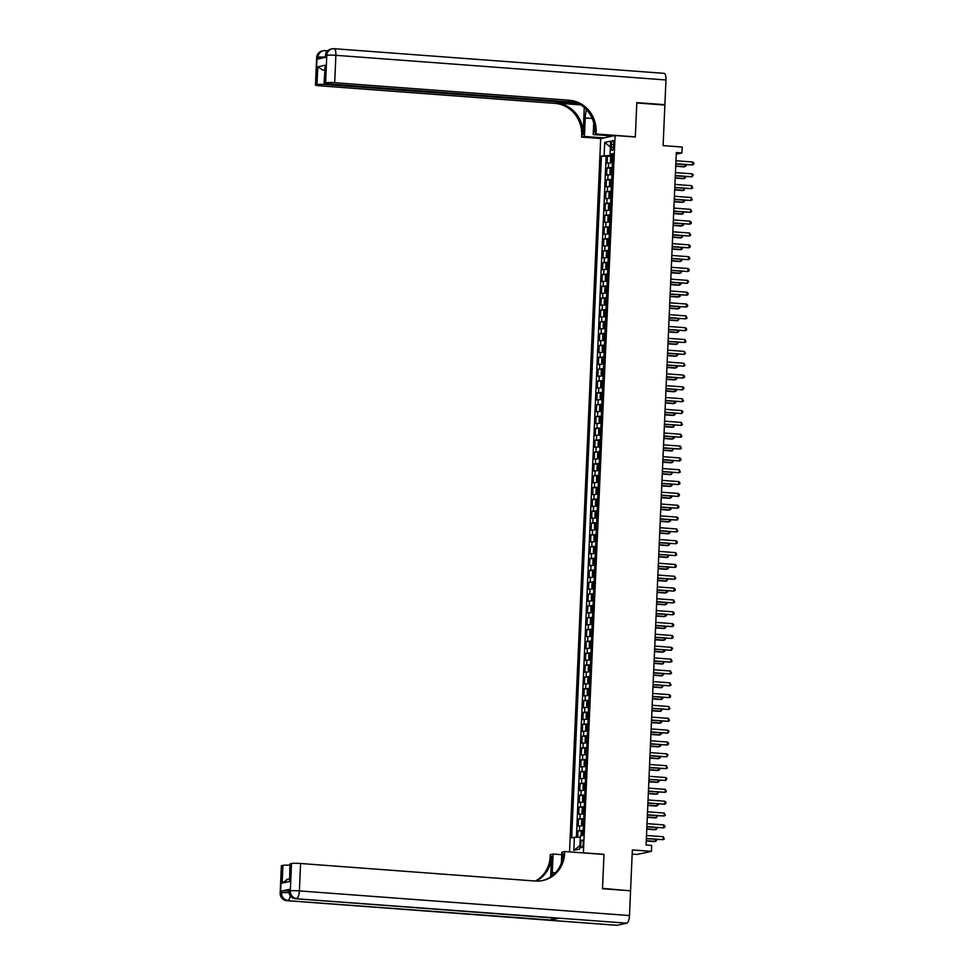 <?xml version="1.0" encoding="UTF-8"?>
<svg xmlns="http://www.w3.org/2000/svg" width="974" height="974" viewBox="0 0 974 974"><rect width="100%" height="100%" fill="white"/><g stroke="black" fill="none" stroke-linecap="round" stroke-linejoin="round"><path stroke-width="1.46" d="M583.231 843.569A3.811 1.23 -85.7 0 0 582.257 840.038A3.811 1.23 -85.7 0 0 580.735 844.105A3.811 1.23 -85.7 0 0 581.697 847.636A3.811 1.23 -85.7 0 0 583.231 843.569M632.163 854.113L637.008 854.478L651.436 851.349L651.691 845.432L646.079 845.006L676.321 152.528L681.934 152.955L682.19 147.037L663.099 145.601L664.877 105.058L636.801 102.964L635.316 137.005L615.105 135.496L583.377 852.92M615.105 135.496L600.678 138.625L569.534 851.885M583.791 852.822L604.002 854.332L602.516 888.373L629.362 890.735M612.403 162.792L607.131 163.218L607.447 156.12L611.818 156.437M612.208 167.528L606.924 167.954L611.295 168.283M606.924 167.954L606.619 175.052L611.891 174.626M611.38 186.46L606.096 186.886L606.412 179.788L610.783 180.117M610.856 198.306L605.584 198.733L605.889 191.622L610.26 191.951M610.345 210.141L605.061 210.567L605.378 203.469L609.748 203.785M609.821 221.975L604.55 222.401L604.866 215.303L609.225 215.631M609.31 233.809L604.038 234.235L604.343 227.137L608.713 227.466M608.787 245.655L603.515 246.081L603.831 238.971L608.19 239.3M608.275 257.489L603.003 257.915L603.308 250.817L607.679 251.134M607.752 269.323L602.48 269.749L602.796 262.651L607.167 262.98M607.24 281.157L601.969 281.583L602.273 274.485L606.644 274.814M606.729 293.004L601.445 293.43L601.762 286.319L606.132 286.648M606.205 304.838L600.934 305.264L601.238 298.166L605.609 298.482M605.694 316.672L600.41 317.098L600.727 310L605.097 310.329M605.171 328.506L599.899 328.932L600.203 321.834L604.574 322.163M604.659 340.352L599.387 340.778L599.692 333.668L604.063 333.997M604.136 352.186L598.864 352.612L599.18 345.514L603.539 345.831M603.624 364.02L598.353 364.446L598.657 357.348L603.028 357.677M603.101 375.854L597.829 376.293L598.146 369.183L602.504 369.511M602.589 387.701L597.318 388.127L597.622 381.017L601.993 381.345M602.066 399.535L596.794 399.961L597.111 392.863L601.482 393.179M601.555 411.369L596.283 411.795L596.587 404.697L600.958 405.026M601.043 423.203L595.759 423.641L596.076 416.531L600.447 416.86M600.52 435.049L595.248 435.475L595.552 428.365L599.923 428.694M600.008 446.883L594.724 447.309L595.041 440.211L599.412 440.528M599.485 458.717L594.213 459.144L594.53 452.046L598.888 452.374M598.973 470.564L593.702 470.99L594.006 463.88L598.377 464.208M598.45 482.398L593.178 482.824L593.495 475.714L597.853 476.043M597.939 494.232L592.667 494.658L592.971 487.56L597.342 487.889M597.415 506.066L592.143 506.492L592.46 499.394L596.831 499.723M596.904 517.912L591.632 518.338L591.936 511.228L596.307 511.557M596.392 529.746L591.108 530.173L591.425 523.062L595.796 523.391M595.869 541.581L590.597 542.007L590.901 534.909L595.272 535.237M595.357 553.415L590.074 553.841L590.39 546.743L594.761 547.071M594.834 565.261L589.562 565.687L589.867 558.577L594.237 558.906M594.323 577.095L589.051 577.521L589.355 570.423L593.726 570.74M593.799 588.929L588.527 589.355L588.844 582.257L593.203 582.586M593.288 600.763L588.016 601.189L588.32 594.091L592.691 594.42M592.764 612.609L587.492 613.036L587.809 605.925L592.168 606.254M592.253 624.444L586.981 624.87L587.285 617.772L591.656 618.088M591.742 636.278L586.458 636.704L586.774 629.606L591.145 629.934M591.218 648.112L585.946 648.538L586.251 641.44L590.621 641.769M590.707 659.958L585.423 660.384L585.739 653.274L590.11 653.603M590.183 671.792L584.911 672.218L585.216 665.12L589.587 665.437M589.672 683.626L584.4 684.052L584.704 676.954L589.075 677.283M589.148 695.46L583.876 695.886L584.193 688.788L588.552 689.117M588.637 707.307L583.365 707.733L583.669 700.623L588.04 700.951M588.113 719.141L582.842 719.567L583.158 712.469L587.517 712.785M587.602 730.975L582.33 731.401L582.635 724.303L587.005 724.632M587.078 742.809L581.807 743.235L582.123 736.137L586.494 736.466M586.567 754.655L581.295 755.081L581.6 747.971L585.971 748.3M586.056 766.489L580.772 766.915L581.088 759.817L585.459 760.134M585.532 778.323L580.261 778.75L580.565 771.651L584.936 771.98M585.021 790.158L579.737 790.596L580.054 783.486L584.424 783.814M584.497 802.004L579.226 802.43L579.53 795.32L583.901 795.648M583.986 813.838L578.714 814.264L579.019 807.166L583.389 807.483M583.463 825.672L578.191 826.098L578.507 819L582.866 819.329M611.319 144.408L611.209 147.001A3.689 1.193 -85.7 0 0 612.135 150.422A3.689 1.193 -85.7 0 0 613.62 146.477L613.742 143.872A3.689 1.193 -85.7 0 0 612.804 140.463A3.689 1.193 -85.7 0 0 611.319 144.408L613.705 144.578M610.26 154.209L610.199 155.45L601.421 156.047L571.653 837.871L574.38 837.275L573.82 850.302L579.737 849.011L580.309 835.996L583.036 835.4L612.816 153.575L610.077 154.172L612.756 154.781M604.148 155.45L604.72 142.435L610.649 141.145L610.077 154.172M607.447 156.12L606.132 156.4L576.413 837.275M583.256 830.408L577.984 830.834L577.704 837.275M578.507 819L583.779 818.574M579.019 807.166L584.29 806.74M579.53 795.32L584.814 794.894M580.054 783.486L585.325 783.059M580.565 771.651L585.849 771.225M581.088 759.817L586.36 759.391M581.6 747.971L586.872 747.545M582.123 736.137L587.395 735.711M582.635 724.303L587.906 723.877M583.158 712.469L588.43 712.043M583.669 700.623L588.941 700.196M584.193 688.788L589.465 688.362M584.704 676.954L589.976 676.528M585.216 665.12L590.5 664.694M585.739 653.274L591.011 652.848M586.251 641.44L591.535 641.014M586.774 629.606L592.046 629.18M587.285 617.772L592.557 617.346M587.809 605.925L593.081 605.499M588.32 594.091L593.592 593.665M588.844 582.257L594.116 581.831M589.355 570.423L594.627 569.985M589.867 558.577L595.151 558.151M590.39 546.743L595.662 546.317M590.901 534.909L596.185 534.482M591.425 523.062L596.697 522.636M591.936 511.228L597.208 510.802M592.46 499.394L597.732 498.968M592.971 487.56L598.243 487.134M593.495 475.714L598.767 475.288M594.006 463.88L599.278 463.454M594.53 452.046L599.801 451.619M595.041 440.211L600.313 439.785M595.552 428.365L600.836 427.939M596.076 416.531L601.348 416.105M596.587 404.697L601.871 404.271M597.111 392.863L602.382 392.437M597.622 381.017L602.894 380.591M598.146 369.183L603.417 368.756M598.657 357.348L603.929 356.922M599.18 345.514L604.452 345.088M599.692 333.668L604.964 333.242M600.203 321.834L605.487 321.408M600.727 310L605.998 309.574M601.238 298.166L606.522 297.74M601.762 286.319L607.033 285.893M602.273 274.485L607.545 274.059M602.796 262.651L608.068 262.225M603.308 250.817L608.58 250.391M603.831 238.971L609.103 238.545M604.343 227.137L609.614 226.711M604.866 215.303L610.138 214.877M605.378 203.469L610.649 203.03M605.889 191.622L611.173 191.196M606.412 179.788L611.684 179.362M612.719 155.633L610.199 155.45M651.436 851.349L632.345 849.925L630.58 890.467M676.248 154.184L681.934 152.955M606.132 156.4L601.421 156.047M577.984 830.834L582.355 831.163M574.38 837.275L580.261 837.275M610.394 147.025L604.72 142.435M573.82 850.302L579.883 845.7M675.822 163.997L692.575 164.959L675.834 163.705M692.697 162.001L693.829 163.06L693.78 164.241L692.575 164.959L692.697 162.001L675.956 160.747M612.683 156.4L611.441 156.485L610.613 157.837L610.454 161.392L612.427 162.317M611.185 162.402L612.427 162.5M675.712 166.262L683.797 166.871L684.771 166.651L684.856 164.667M612.585 158.652L611.769 158.689L611.709 160.101L612.524 160.077M675.725 165.982L684.771 166.651L685.976 165.933L686.025 164.752M316.647 57.624A7.135 7.135 0 0 1 322.272 50.952A7.135 6.721 77.8 0 0 317.049 57.429L315.856 84.835A7.135 0.645 -177.5 0 0 315.454 85.03L316.647 57.624A7.135 0.645 2.5 0 1 317.049 57.429L318.023 57.223L317.95 58.988L325.742 57.308L325.827 55.53L326.801 55.311A7.135 0.645 2.5 0 1 335.872 55.311L334.679 82.717A7.135 0.645 -177.5 0 0 325.596 82.717L326.801 55.311A7.135 6.721 -102.2 0 1 333.839 48.712A7.135 2.301 -85.7 0 1 334.07 48.7A7.135 7.135 0 0 0 332.024 48.846L331.05 49.053A7.135 6.721 77.8 0 0 325.827 55.53A7.135 0.645 2.5 0 0 325.426 55.713L325.353 57.381M663.939 73.379A7.135 2.301 94.3 0 1 664.158 73.354A7.135 2.301 94.3 0 1 665.972 79.965L664.889 104.705L636.813 102.611L635.328 136.884L596.027 133.949L596.112 131.928A29.744 28.015 77.8 0 0 569.34 100.249L334.679 82.717M586.482 109.66A13.38 4.322 -85.7 0 0 585.228 117.939L584.424 136.457L581.6 137.078L581.685 135.057A29.744 28.015 77.8 0 0 554.9 103.378L320.251 85.846A7.135 0.645 -177.5 0 1 315.454 85.03M612.683 136.019L593.203 134.558L593.702 122.882M593.203 134.558L596.027 133.949M584.278 107.517L583.085 134.753A29.744 28.015 77.8 0 0 556.312 103.074L580.808 104.9M324.634 69.836L323.015 70.189L317.78 66.829L325.231 65.209L324.452 82.973L325.596 82.717M324.452 82.973A7.135 0.645 -177.5 0 0 324.05 83.155A7.135 0.645 -177.5 0 0 328.847 83.983L576.06 102.44M663.671 104.973L664.889 104.705M603.917 137.918L584.424 136.457M601.08 138.527L581.6 137.078M578.203 103.414L326.083 84.58A7.135 0.645 -177.5 0 0 317 84.58L317.78 66.829M315.856 84.835L317 84.58M323.015 70.189A7.135 0.645 2.5 0 1 324.622 70.25M596.112 131.928L594.712 132.233A29.744 28.015 77.8 0 0 567.927 100.553L569.34 100.249M325.231 65.209L324.05 83.155M609.639 136.677L609.687 135.788M610.296 135.836L610.272 136.543M289.412 889.347L289.339 891.113A7.135 0.645 -177.5 0 0 288.949 891.307L289.022 889.53A7.135 0.645 2.5 0 1 289.412 889.347L281.62 891.027A7.135 0.645 2.5 0 1 288.961 890.918M602.492 888.726L603.99 854.454L564.701 851.519L564.603 853.528A29.744 28.015 -102.2 0 1 542.847 880.496A29.744 28.015 -102.2 0 1 535.25 881.032L300.589 863.5L299.395 890.906L629.484 915.56L630.568 890.82L602.492 888.726M561.755 854.685L553.098 854.04L552.282 872.558A13.38 4.322 -85.7 0 0 552.27 875.687M553.098 854.04L550.261 854.648L550.176 856.657A29.744 28.015 -102.2 0 1 535.408 881.044M550.687 876.844L551.576 856.353A29.744 28.015 -102.2 0 1 536.15 881.08M564.701 851.519L561.864 852.128L561.389 862.976M629.484 915.56A7.135 2.301 94.3 0 1 626.83 923.169L295.767 898.722A7.135 6.721 77.8 0 1 289.339 891.113L290.313 890.906L291.506 863.5L290.362 863.755A7.135 0.645 2.5 0 0 289.972 863.938L289.582 881.507L282.131 883.126L282.91 865.362L281.766 865.618L280.561 893.024L281.535 892.805L281.62 891.027M282.91 865.362A7.135 0.645 2.5 0 1 289.911 865.241M552.319 917.922A7.135 2.301 94.3 0 1 550.687 920.04L286.989 900.621A7.135 6.721 77.8 0 1 280.561 893.024A7.135 0.645 -177.5 0 0 280.171 893.207L281.364 865.813A7.135 0.645 2.5 0 1 281.766 865.618M626.83 923.169L617.09 925.288A7.135 2.301 94.3 0 1 616.859 925.3A7.135 2.301 94.3 0 1 616.652 925.251M550.687 920.04L558.492 918.348A7.135 2.301 94.3 0 1 558.272 918.36A7.135 2.301 94.3 0 1 558.053 918.312M291.506 863.5A7.135 0.645 2.5 0 1 300.589 863.5M564.603 853.528L563.203 853.833A29.744 28.015 -102.2 0 1 542.141 880.642M282.131 883.126L287.683 879.388M675.299 175.831L692.051 176.793L675.311 175.551M692.185 173.835L693.318 174.906L692.051 176.793L692.185 173.835L675.445 172.593M674.787 187.665L691.54 188.639L674.799 187.385M691.674 185.681L692.745 187.921L691.54 188.639L691.674 185.681L674.921 184.427M674.264 199.512L691.016 200.474L674.276 199.22M691.15 197.515L692.234 199.755L691.016 200.474L691.15 197.515L674.41 196.261M673.752 211.346L690.505 212.308L673.764 211.066M690.639 209.349L691.71 211.602L690.505 212.308L690.639 209.349L673.886 208.095M612.171 168.234L610.917 168.332L610.089 169.683L609.931 173.226L611.916 174.163M610.905 168.356L610.649 174.224L611.903 174.334M675.201 178.096L683.285 178.705L684.259 178.486L684.345 176.513M612.074 170.487L611.258 170.523L611.197 171.948L612.013 171.911M675.213 177.816L684.259 178.486L685.465 177.779L685.513 176.598M611.648 180.08L610.406 180.166L609.578 181.517L609.42 185.072L611.392 185.997M610.15 186.083L611.392 186.18M674.678 189.93L682.762 190.539L683.736 190.332L683.821 188.347M611.55 182.321L610.735 182.357L610.674 183.782L611.489 183.745M674.69 189.65L683.736 190.332L685.002 188.432M611.136 191.915L609.894 192L609.054 193.351L608.896 196.906L610.881 197.832M609.87 192.036L609.614 197.892L610.868 198.014M674.166 201.776L682.25 202.373L683.224 202.166L683.31 200.181M611.039 194.167L610.223 194.191L610.162 195.616L610.978 195.579M674.178 201.484L683.224 202.166L684.43 201.448L684.479 200.267M610.625 203.749L609.371 203.834L608.543 205.185L608.385 208.74L610.357 209.666M609.115 209.751L610.357 209.848M673.655 213.61L681.727 214.219L682.701 214L682.786 212.015M610.528 206.001L609.7 206.038L609.639 207.45L610.454 207.425M673.667 213.33L682.701 214L683.967 212.101M673.229 223.18L689.994 224.154L673.241 222.9M690.116 221.183L691.248 222.255L691.199 223.436L689.994 224.154L690.116 221.183L673.375 219.941M610.101 215.583L608.86 215.68L608.019 217.032L607.873 220.574L609.846 221.512M608.835 215.704L608.58 221.573L609.834 221.682M673.131 225.444L681.216 226.053L682.19 225.834L682.275 223.862M610.004 217.835L609.188 217.872L609.127 219.296L609.943 219.26M673.144 225.164L682.19 225.834L683.395 225.128L683.444 223.947M672.717 235.014L689.47 235.988L672.73 234.734M689.604 233.03L690.676 235.27L689.47 235.988L689.604 233.03L672.851 231.775M609.59 227.429L608.336 227.514L607.508 228.866L607.35 232.421L609.322 233.346M608.08 233.431L609.322 233.529M672.62 237.291L680.692 237.887L681.666 237.68L681.763 235.696M609.493 229.669L608.665 229.706L608.604 231.13L609.432 231.094M672.632 236.999L681.666 237.68L682.932 235.781M672.194 246.86L688.959 247.822L672.206 246.568M689.081 244.864L690.213 245.923L690.164 247.104L688.959 247.822L689.081 244.864L672.34 243.61M609.067 239.263L607.825 239.348L606.985 240.7L606.839 244.255L608.811 245.18M607.569 245.265L608.799 245.363M672.097 249.125L680.181 249.721L681.155 249.514L681.24 247.53M608.969 241.515L608.153 241.54L608.093 242.964L608.908 242.928M672.109 248.833L681.155 249.514L682.36 248.796L682.409 247.615M671.683 258.694L688.435 259.656L671.695 258.414M688.569 256.698L689.702 257.757L689.641 258.95L688.435 259.656L688.569 256.698L671.829 255.444M608.555 251.097L607.301 251.182L606.473 252.534L606.315 256.089L608.3 257.014M607.289 251.219L607.033 257.075L608.287 257.197M671.585 260.959L679.657 261.568L680.643 261.349L680.729 259.364M608.458 253.35L607.642 253.386L607.581 254.798L608.397 254.774M671.597 260.679L680.643 261.349L681.849 260.63L681.897 259.449M671.159 270.529L687.924 271.502L671.171 270.248M688.046 268.532L689.178 269.603L689.129 270.784L687.924 271.502L688.046 268.532L671.305 267.29M608.032 262.931L606.79 263.029L605.95 264.38L605.804 267.923L606.534 268.946L607.776 268.861M606.534 268.946L607.764 269.031M671.062 272.793L679.146 273.402L680.12 273.183L680.205 271.21M607.934 265.184L607.119 265.22L607.058 266.645L607.873 266.608M671.074 272.513L680.12 273.183L681.325 272.477L681.374 271.296M670.648 282.363L687.401 283.337L670.66 282.083M687.534 280.378L688.667 281.437L687.401 283.337L687.534 280.378L670.794 279.124M607.52 274.778L606.266 274.863L605.438 276.214L605.28 279.769L607.265 280.695M606.254 274.899L605.998 280.755L607.252 280.877M670.55 284.639L678.635 285.236L679.609 285.029L679.694 283.044M607.423 277.018L606.607 277.054L606.546 278.479L607.362 278.442M670.562 284.347L679.609 285.029L680.814 284.311L680.863 283.13M670.136 294.209L686.889 295.171L670.149 293.917M687.011 292.212L688.143 293.271L688.094 294.452L686.889 295.171L687.011 292.212L670.27 290.958M606.997 286.612L605.755 286.697L604.927 288.048L604.769 291.603L606.741 292.529M605.499 292.614L606.741 292.711M670.027 296.473L678.111 297.07L679.085 296.863L679.17 294.878M606.899 288.864L606.084 288.888L606.023 290.313L606.839 290.276M670.039 296.193L679.085 296.863L680.29 296.145L680.339 294.964M669.613 306.043L686.366 307.005L669.625 305.763M686.5 304.046L687.632 305.106L687.571 306.299L686.366 307.005L686.5 304.046L669.759 302.804M606.485 298.446L605.231 298.531L604.404 299.895L604.245 303.438L606.23 304.363M605.219 298.568L604.964 304.424L606.218 304.545M669.515 308.308L677.6 308.916L678.574 308.697L678.659 306.713M606.388 300.698L605.572 300.735L605.511 302.147L606.327 302.123M669.528 308.028L678.574 308.697L679.779 307.991L679.828 306.81M669.101 317.877L685.854 318.851L669.114 317.597M685.988 315.893L687.06 318.133L685.854 318.851L685.988 315.893L669.235 314.639M605.974 310.292L604.72 310.377L603.892 311.729L603.734 315.272L604.464 316.294L605.706 316.209M604.464 316.294L605.706 316.38M669.004 320.142L677.076 320.75L678.05 320.543L678.135 318.559M605.865 312.532L605.049 312.569L604.988 313.993L605.804 313.957M669.016 319.862L678.05 320.543L679.316 318.644M668.578 329.711L685.343 330.685L668.59 329.431M685.465 327.727L686.597 328.786L686.548 329.967L685.343 330.685L685.465 327.727L668.724 326.473M605.451 322.126L604.209 322.211L603.369 323.563L603.21 327.118L605.195 328.043M604.184 322.248L603.929 328.104L605.183 328.226M668.481 331.988L676.565 332.584L677.539 332.377L677.624 330.393M605.353 324.379L604.537 324.403L604.477 325.827L605.292 325.791M668.493 331.696L677.539 332.377L678.744 331.659L678.793 330.478M668.067 341.557L684.819 342.519L668.079 341.265M684.953 339.561L686.025 341.801L684.819 342.519L684.953 339.561L668.201 338.307M604.939 333.96L603.685 334.045L602.857 335.397L602.699 338.952L604.671 339.877M603.43 339.963L604.671 340.06M667.969 343.822L676.041 344.419L677.015 344.212L677.113 342.227M604.842 336.213L604.014 336.249L603.953 337.661L604.769 337.625M667.981 343.542L677.015 344.212L678.281 342.312M667.543 353.392L684.308 354.353L667.555 353.112M684.43 351.395L685.513 353.647L684.308 354.353L684.43 351.395L667.689 350.153M604.416 345.794L603.174 345.88L602.334 347.243L602.188 350.786L604.16 351.711M603.149 345.916L602.894 351.772L604.148 351.894M667.446 355.656L675.53 356.265L676.504 356.046L676.589 354.061M604.318 348.047L603.503 348.083L603.442 349.496L604.257 349.471M667.458 355.376L676.504 356.046L677.709 355.34L677.758 354.159M667.032 365.226L683.785 366.2L667.044 364.946M683.918 363.241L684.99 365.481L683.785 366.2L683.918 363.241L667.166 361.987M603.904 357.641L602.65 357.726L601.822 359.077L601.664 362.62L602.395 363.643L603.649 363.558M602.395 363.643L603.637 363.728M666.934 367.49L675.006 368.099L675.98 367.892L676.078 365.907M603.807 359.881L602.991 359.917L602.918 361.342L603.746 361.305M666.947 367.21L675.98 367.892L677.198 367.174L677.247 365.993M666.508 377.06L683.273 378.034L666.52 376.78M683.395 375.075L684.527 376.134L684.479 377.315L683.273 378.034L683.395 375.075L666.654 373.821M603.381 369.475L602.139 369.56L601.299 370.911L601.153 374.466L603.125 375.392M602.115 369.596L601.859 375.453L603.113 375.574M666.411 379.336L674.495 379.933L675.469 379.726L675.554 377.742M603.283 371.727L602.468 371.751L602.407 373.176L603.223 373.139M666.423 379.044L675.469 379.726L676.674 379.008L676.723 377.827M665.997 388.906L682.75 389.868L666.009 388.614M682.884 386.909L684.016 387.969L682.75 389.868L682.884 386.909L666.143 385.655M602.869 381.309L601.615 381.394L600.788 382.745L600.629 386.301L602.614 387.226M601.36 387.311L602.602 387.409M665.899 391.171L673.984 391.767L674.958 391.56L675.043 389.576M602.772 383.561L601.956 383.598L601.895 385.01L602.711 384.974M665.912 390.891L674.958 391.56L676.163 390.842L676.212 389.661M665.486 400.74L682.238 401.702L665.498 400.46M682.36 398.743L683.444 400.996L682.238 401.702L682.36 398.743L665.619 397.502M602.346 393.143L601.104 393.228L600.276 394.592L600.118 398.135L600.848 399.157L602.09 399.06M600.848 399.157L602.09 399.243M665.376 403.005L673.46 403.613L674.434 403.394L674.519 401.41M602.249 395.395L601.433 395.432L601.372 396.844L602.188 396.82M665.388 402.725L674.434 403.394L675.639 402.688L675.688 401.507M664.962 412.574L681.715 413.548L664.974 412.294M681.849 410.59L682.981 411.649L681.715 413.548L681.849 410.59L665.108 409.336M601.835 404.989L600.581 405.074L599.753 406.426L599.594 409.969L600.325 410.991L601.579 410.906M600.325 410.991L601.567 411.077M664.865 414.839L672.949 415.448L673.923 415.241L674.008 413.256M601.737 407.229L600.921 407.266L600.861 408.69L601.676 408.654M664.877 414.559L673.923 415.241L675.128 414.522L675.177 413.341M664.451 424.408L681.203 425.382L664.463 424.128M681.337 422.424L682.409 424.664L681.203 425.382L681.337 422.424L664.585 421.17M601.323 416.823L600.069 416.909L599.241 418.26L599.083 421.815L601.055 422.74M599.814 422.826L601.055 422.923M664.341 426.685L672.425 427.282L673.399 427.075L673.484 425.09M601.214 419.076L600.398 419.1L600.337 420.524L601.153 420.488M664.365 426.393L673.399 427.075L674.665 425.175M663.927 436.255L680.68 437.216L663.939 435.962M680.814 434.258L681.897 436.498L680.68 437.216L680.814 434.258L664.073 433.004M600.8 428.657L599.558 428.743L598.718 430.094L598.56 433.649L600.544 434.574M599.29 434.66L600.532 434.757M663.83 438.519L671.914 439.116L672.888 438.909L672.973 436.924M600.702 430.91L599.887 430.946L599.826 432.359L600.641 432.322M663.842 438.239L672.888 438.909L674.093 438.19L674.142 437.009M663.416 448.089L680.169 449.051L663.428 447.809M680.302 446.092L681.374 448.344L680.169 449.051L680.302 446.092L663.55 444.85M600.288 440.492L599.034 440.577L598.206 441.94L598.048 445.483L598.779 446.506L600.021 446.409M598.779 446.506L600.021 446.591M663.318 450.353L671.39 450.962L672.364 450.743L672.45 448.758M600.191 442.744L599.363 442.78L599.302 444.205L600.118 444.168M663.331 450.073L672.364 450.743L673.631 448.856M662.892 459.923L679.657 460.897L662.904 459.643M679.779 457.938L680.911 458.998L680.863 460.178L679.657 460.897L679.779 457.938L663.038 456.684M662.381 471.757L679.134 472.731L662.393 471.477M679.268 469.772L680.339 472.013L679.134 472.731L679.268 469.772L662.515 468.518M661.857 483.603L678.622 484.565L661.87 483.311M678.744 481.606L679.876 482.666L679.828 483.847L678.622 484.565L678.744 481.606L662.003 480.352M599.765 452.338L598.523 452.423L597.683 453.774L597.537 457.33L598.255 458.34L599.509 458.255M598.255 458.34L599.497 458.425M662.795 462.187L670.879 462.796L671.853 462.589L671.938 460.605M599.667 454.578L598.852 454.614L598.791 456.039L599.607 456.002M662.807 461.907L671.853 462.589L673.058 461.871L673.107 460.69M599.254 464.172L597.999 464.257L597.172 465.609L597.013 469.164L598.986 470.089M597.744 470.174L598.986 470.272M662.283 474.034L670.356 474.63L671.329 474.423L671.427 472.439M599.156 466.424L598.34 466.449L598.267 467.873L599.095 467.837M662.296 473.741L671.329 474.423L672.596 472.524M598.73 476.006L597.488 476.091L596.648 477.443L596.502 480.998L598.474 481.923M597.232 482.008L598.462 482.106M661.76 485.868L669.844 486.464L670.818 486.257L670.903 484.273M598.633 478.258L597.817 478.295L597.756 479.707L598.572 479.683M661.772 485.588L670.818 486.257L672.023 485.539L672.072 484.358M661.346 495.437L678.099 496.399L661.358 495.157M678.233 493.441L679.365 494.5L679.304 495.693L678.099 496.399L678.233 493.441L661.492 492.199M598.219 487.84L596.965 487.937L596.137 489.289L595.978 492.832L596.709 493.855L597.963 493.769M596.709 493.855L597.951 493.94M661.249 497.702L669.321 498.311L670.307 498.091L670.392 496.107M598.121 490.092L597.306 490.129L597.245 491.553L598.06 491.517M661.261 497.422L670.307 498.091L671.512 497.385L671.561 496.204M660.822 507.271L677.587 508.245L660.835 506.991M677.709 505.287L678.841 506.346L678.793 507.527L677.587 508.245L677.709 505.287L660.969 504.033M597.695 499.686L596.453 499.772L595.613 501.123L595.467 504.678L597.439 505.603M596.198 505.689L597.427 505.786M660.725 509.536L668.809 510.145L669.783 509.938L669.869 507.953M597.598 501.927L596.782 501.963L596.721 503.388L597.537 503.351M660.737 509.256L669.783 509.938L670.989 509.219L671.037 508.038M660.311 519.105L677.064 520.079L660.323 518.825M677.198 517.121L678.33 518.18L677.064 520.079L677.198 517.121L660.457 515.867M597.184 511.52L595.93 511.606L595.102 512.957L594.944 516.512L596.928 517.438M595.918 511.642L595.662 517.498L596.916 517.62M660.214 521.382L668.298 521.979L669.272 521.772L669.357 519.787M597.086 513.773L596.271 513.797L596.21 515.222L597.025 515.185M660.226 521.09L669.272 521.772L670.477 521.053L670.526 519.873M659.8 530.952L676.553 531.914L659.812 530.66M676.686 528.955L677.758 531.195L676.553 531.914L676.686 528.955L659.934 527.701M596.66 523.355L595.418 523.44L594.59 524.791L594.432 528.346L596.405 529.272M595.163 529.357L596.405 529.454M659.69 533.216L667.774 533.825L668.748 533.606L668.834 531.621M596.563 525.607L595.747 525.643L595.686 527.056L596.502 527.031M659.702 532.936L668.748 533.606L669.954 532.888L670.002 531.707M659.276 542.786L676.029 543.748L659.288 542.506M676.163 540.789L677.295 541.848L677.234 543.042L676.029 543.748L676.163 540.789L659.422 539.547M596.149 535.189L594.895 535.286L594.067 536.637L593.909 540.18L595.893 541.118M594.883 535.31L594.627 541.179L595.881 541.288M659.179 545.05L667.263 545.659L668.237 545.44L668.322 543.455M596.051 537.441L595.236 537.478L595.175 538.902L595.991 538.865M659.191 544.77L668.237 545.44L669.442 544.734L669.491 543.553M658.765 554.62L675.518 555.594L658.777 554.34M675.652 552.635L676.723 554.876L675.518 555.594L675.652 552.635L658.899 551.381M595.638 547.035L594.384 547.12L593.556 548.472L593.397 552.027L595.37 552.952M594.128 553.037L595.37 553.135M658.668 556.885L666.74 557.493L667.714 557.286L667.799 555.302M595.528 549.275L594.712 549.312L594.651 550.736L595.467 550.7M658.68 556.604L667.714 557.286L668.98 555.387M658.241 566.466L675.006 567.428L658.254 566.174M675.128 564.47L676.26 565.529L676.212 566.71L675.006 567.428L675.128 564.47L658.387 563.216M595.114 558.869L593.872 558.954L593.032 560.306L592.874 563.861L594.858 564.786M593.848 558.991L593.592 564.847L594.846 564.969M658.144 568.731L666.228 569.327L667.202 569.12L667.287 567.136M595.017 561.121L594.201 561.146L594.14 562.57L594.956 562.534M658.156 568.439L667.202 569.12L668.408 568.402L668.456 567.221M657.73 578.3L674.483 579.262L657.742 578.008M674.617 576.304L675.688 578.544L674.483 579.262L674.617 576.304L657.864 575.05M594.603 570.703L593.349 570.788L592.521 572.14L592.362 575.695L594.335 576.62M593.093 576.705L594.335 576.803M657.633 580.565L665.705 581.174L666.679 580.954L666.776 578.97M594.505 572.956L593.677 572.992L593.616 574.404L594.432 574.38M657.645 580.285L666.679 580.954L667.945 579.055M657.207 590.134L673.971 591.096L657.219 589.854M674.093 588.138L675.226 589.209L675.177 590.39L673.971 591.096L674.093 588.138L657.353 586.896M594.079 582.537L592.837 582.635L591.997 583.986L591.851 587.529L593.823 588.466M592.813 582.659L592.557 588.527L593.811 588.637M657.109 592.399L665.193 593.008L666.167 592.789L666.253 590.816M593.982 584.79L593.166 584.826L593.105 586.251L593.921 586.214M657.121 592.119L666.167 592.789L667.373 592.082L667.421 590.901M656.695 601.969L673.448 602.943L656.707 601.688M673.582 599.984L674.653 602.224L673.448 602.943L673.582 599.984L656.829 598.73M593.568 594.384L592.314 594.469L591.486 595.82L591.328 599.375L593.312 600.301M592.058 600.386L593.3 600.483M656.598 604.233L664.67 604.842L665.656 604.635L665.741 602.65M593.47 596.624L592.655 596.66L592.582 598.085L593.409 598.048M656.61 603.953L665.656 604.635L666.861 603.917L666.91 602.736M656.172 613.815L672.937 614.777L656.184 613.523M673.058 611.818L674.191 612.877L674.142 614.058L672.937 614.777L673.058 611.818L656.318 610.564M593.044 606.218L591.802 606.303L590.962 607.654L590.816 611.209L592.789 612.135M591.778 606.339L591.522 612.196L592.776 612.317M656.074 616.079L664.158 616.676L665.132 616.469L665.218 614.484M592.947 608.47L592.131 608.494L592.07 609.919L592.886 609.882M656.086 615.787L665.132 616.469L666.338 615.751L666.386 614.57M655.66 625.649L672.413 626.611L655.672 625.369M672.547 623.652L673.679 624.711L673.618 625.905L672.413 626.611L672.547 623.652L655.806 622.398M592.533 618.052L591.279 618.137L590.451 619.488L590.293 623.043L592.277 623.969M591.267 618.173L591.011 624.03L592.265 624.151M655.563 627.913L663.647 628.522L664.621 628.303L664.706 626.319M592.436 620.304L591.62 620.341L591.559 621.753L592.375 621.729M655.575 627.633L664.621 628.303L665.826 627.585L665.875 626.404M655.149 637.483L671.902 638.457L655.161 637.203M672.023 635.486L673.156 636.558L673.107 637.739L671.902 638.457L672.023 635.486L655.283 634.244M592.009 629.886L590.768 629.983L589.94 631.335L589.781 634.878L591.754 635.815M590.743 630.008L590.488 635.876L591.754 635.985M655.039 639.748L663.124 640.356L664.098 640.137L664.183 638.165M591.912 632.138L591.096 632.175L591.035 633.599L591.851 633.563M655.052 639.468L664.098 640.137L665.303 639.431L665.352 638.25M654.625 649.317L671.378 650.291L654.638 649.037M671.512 647.333L672.644 648.392L671.378 650.291L671.512 647.333L654.771 646.079M591.498 641.732L590.244 641.817L589.416 643.169L589.258 646.724L591.242 647.649M590.232 641.854L589.976 647.71L591.23 647.832M654.528 651.594L662.612 652.19L663.586 651.983L663.671 649.999M591.401 643.972L590.585 644.009L590.524 645.433L591.34 645.397M654.54 651.302L663.586 651.983L664.792 651.265L664.84 650.084M654.114 661.163L670.867 662.125L654.126 660.871M671.001 659.167L672.072 661.407L670.867 662.125L671.001 659.167L654.248 657.913M590.987 653.566L589.733 653.651L588.905 655.003L588.746 658.558L590.719 659.483M589.477 659.568L590.719 659.666M654.004 663.428L662.089 664.024L663.063 663.818L663.148 661.833M590.877 655.819L590.061 655.843L590 657.267L590.816 657.231M654.029 663.148L663.063 663.818L664.329 661.918M653.591 672.997L670.343 673.959L653.603 672.717M670.477 671.001L671.561 673.253L670.343 673.959L670.477 671.001L653.737 669.747M590.463 665.4L589.221 665.486L588.381 666.837L588.223 670.392L590.207 671.317M589.197 665.522L588.941 671.378L590.195 671.5M653.493 675.262L661.577 675.871L662.551 675.652L662.637 673.667M590.366 667.653L589.55 667.689L589.489 669.101L590.305 669.077M653.505 674.982L662.551 675.652L663.805 673.764M653.079 684.832L669.832 685.806L653.091 684.552M669.966 682.835L671.037 685.087L669.832 685.806L669.966 682.835L653.213 681.593M589.952 677.247L588.698 677.332L587.87 678.683L587.712 682.226L588.442 683.249L589.684 683.164M588.442 683.249L589.684 683.334M652.982 687.096L661.054 687.705L662.028 687.498L662.113 685.513M589.854 679.487L589.027 679.523L588.966 680.948L589.781 680.911M652.994 686.816L662.028 687.498L663.294 685.599M652.556 696.666L669.321 697.64L652.568 696.386M669.442 694.681L670.575 695.74L670.526 696.921L669.321 697.64L669.442 694.681L652.702 693.427M589.428 689.081L588.186 689.166L587.346 690.517L587.2 694.072L589.173 694.998M588.162 689.202L587.906 695.059L589.16 695.18M652.458 698.942L660.542 699.539L661.516 699.332L661.602 697.347M589.331 691.321L588.515 691.357L588.454 692.782L589.27 692.745M652.47 698.65L661.516 699.332L662.722 698.614L662.77 697.433M652.044 708.512L668.797 709.474L652.056 708.22M668.931 706.515L670.002 708.755L668.797 709.474L668.931 706.515L652.178 705.261M588.917 700.915L587.663 701L586.835 702.351L586.677 705.906L588.649 706.832M587.407 706.917L588.649 707.014M651.947 710.776L660.019 711.373L660.993 711.166L661.09 709.182M588.82 703.167L588.004 703.204L587.931 704.616L588.759 704.579M651.959 710.496L660.993 711.166L662.259 709.267M651.521 720.346L668.286 721.308L651.533 720.066M668.408 718.349L669.491 720.602L668.286 721.308L668.408 718.349L651.667 717.107M588.393 712.749L587.152 712.834L586.311 714.198L586.165 717.741L588.138 718.666M587.127 712.871L586.872 718.727L588.126 718.849M651.423 722.611L659.508 723.219L660.482 723L660.567 721.016M588.296 715.001L587.48 715.038L587.419 716.45L588.235 716.426M651.436 722.331L660.482 723L661.687 722.294L661.736 721.113M651.009 732.18L667.762 733.154L651.022 731.9M667.896 730.196L669.028 731.255L667.762 733.154L667.896 730.196L651.156 728.942M587.882 724.595L586.628 724.68L585.8 726.032L585.642 729.575L586.372 730.597L587.626 730.512M586.372 730.597L587.614 730.683M650.912 734.445L658.984 735.053L659.97 734.846L660.055 732.862M587.785 726.835L586.969 726.872L586.908 728.296L587.724 728.26M650.924 734.165L659.97 734.846L661.176 734.128L661.224 732.947M650.486 744.014L667.251 744.988L650.498 743.734M667.373 742.03L668.505 743.089L668.456 744.27L667.251 744.988L667.373 742.03L650.632 740.776M587.359 736.429L586.117 736.514L585.277 737.866L585.131 741.421L587.103 742.346M586.092 736.551L585.837 742.407L587.091 742.529M650.389 746.291L658.473 746.888L659.447 746.681L659.532 744.696M587.261 738.682L586.445 738.706L586.385 740.13L587.2 740.094M650.401 745.999L659.447 746.681L660.652 745.962L660.701 744.781M649.975 755.861L666.727 756.822L649.987 755.568M666.861 753.864L667.994 754.923L666.727 756.822L666.861 753.864L650.121 752.61M586.847 748.263L585.593 748.349L584.765 749.7L584.607 753.255L586.591 754.18M585.581 748.385L585.325 754.241L586.579 754.363M649.877 758.125L657.961 758.722L658.935 758.515L659.021 756.53M586.75 750.516L585.934 750.552L585.873 751.965L586.689 751.928M649.889 757.845L658.935 758.515L660.141 757.796L660.189 756.615M649.463 767.695L666.216 768.656L649.475 767.415M666.35 765.698L667.421 767.95L666.216 768.656L666.35 765.698L649.597 764.456M586.324 760.097L585.082 760.183L584.254 761.546L584.096 765.089L584.826 766.112L586.068 766.014M584.826 766.112L586.068 766.197M649.354 769.959L657.438 770.568L658.412 770.349L658.497 768.364M586.226 762.35L585.411 762.386L585.35 763.799L586.165 763.774M649.366 769.679L658.412 770.349L659.617 769.643L659.666 768.462M648.94 779.529L665.692 780.503L648.952 779.249M665.826 777.544L666.959 778.603L665.692 780.503L665.826 777.544L649.086 776.29M585.812 771.944L584.558 772.029L583.73 773.38L583.572 776.923L585.557 777.861M584.546 772.053L584.29 777.922L585.544 778.031M648.842 781.793L656.926 782.402L657.9 782.195L657.986 780.211M585.715 774.184L584.899 774.22L584.838 775.645L585.654 775.608M648.854 781.513L657.9 782.195L659.106 781.477L659.154 780.296M648.428 791.363L665.181 792.337L648.441 791.083M665.315 789.378L666.386 791.619L665.181 792.337L665.315 789.378L648.562 788.124M585.301 783.778L584.047 783.863L583.219 785.214L583.061 788.77L585.033 789.695M583.791 789.78L585.033 789.877M648.331 793.64L656.403 794.236L657.377 794.029L657.462 792.045M585.191 786.03L584.376 786.055L584.315 787.479L585.131 787.442M648.343 793.347L657.377 794.029L658.643 792.13M647.905 803.209L664.67 804.171L647.917 802.917M664.792 801.212L665.924 802.272L665.875 803.453L664.67 804.171L664.792 801.212L648.051 799.958M584.777 795.612L583.536 795.697L582.696 797.049L582.549 800.604L584.522 801.529M583.511 795.734L583.256 801.59L584.51 801.712M647.807 805.474L655.892 806.07L656.866 805.863L656.951 803.879M584.68 797.864L583.864 797.901L583.803 799.313L584.619 799.277M647.82 805.194L656.866 805.863L658.071 805.145L658.12 803.964M647.393 815.043L664.146 816.005L647.406 814.763M664.28 813.046L665.352 815.299L664.146 816.005L664.28 813.046L647.527 811.805M584.266 807.446L583.012 807.531L582.184 808.895L582.026 812.438L582.756 813.46L583.998 813.363M582.756 813.46L583.998 813.546M647.296 817.308L655.368 817.916L656.342 817.697L656.439 815.713M584.169 809.698L583.341 809.735L583.28 811.147L584.108 811.123M647.308 817.028L656.342 817.697L657.608 815.81M646.87 826.877L663.635 827.851L646.882 826.597M663.757 824.893L664.889 825.952L664.84 827.133L663.635 827.851L663.757 824.893L647.016 823.639M583.743 819.292L582.501 819.378L581.661 820.729L581.515 824.284L583.487 825.209M582.476 819.402L582.221 825.27L583.475 825.38M646.773 829.142L654.857 829.751L655.831 829.544L655.916 827.559M583.645 821.532L582.829 821.569L582.769 822.993L583.584 822.957M646.785 828.862L655.831 829.544L657.036 828.825L657.085 827.644M646.359 838.711L663.111 839.685L646.371 838.431M663.245 836.727L664.317 838.967L663.111 839.685L663.245 836.727L646.505 835.473M581.003 835.838L581.149 832.563L581.977 831.212L583.231 831.126M646.261 840.988L654.333 841.585L655.319 841.378L655.405 839.393M583.134 833.379L582.318 833.403L582.245 834.828L583.073 834.791M646.273 840.696L655.319 841.378L656.525 840.659L656.573 839.478M608.348 167.638L608.555 162.914M579.408 830.53L579.615 825.794M579.932 818.696L580.127 813.96M580.443 806.849L580.65 802.113M580.954 795.015L581.161 790.279M581.478 783.181L581.685 778.445M581.989 771.347L582.196 766.611M582.513 759.501L582.72 754.765M583.024 747.667L583.231 742.931M583.548 735.833L583.755 731.097M584.059 723.999L584.266 719.262M584.583 712.152L584.79 707.416M585.094 700.318L585.301 695.582M585.605 688.484L585.812 683.748M586.129 676.638L586.336 671.914M586.64 664.804L586.847 660.068M587.164 652.97L587.371 648.234M587.675 641.136L587.882 636.399M588.199 629.289L588.406 624.565M588.71 617.455L588.917 612.719M589.233 605.621L589.44 600.885M589.745 593.787L589.952 589.051M590.256 581.941L590.463 577.217M590.78 570.107L590.987 565.37M591.291 558.272L591.498 553.536M591.815 546.438L592.022 541.702M592.326 534.592L592.533 529.856M592.849 522.758L593.056 518.022M593.361 510.924L593.568 506.188M593.884 499.09L594.091 494.354M594.396 487.243L594.603 482.507M594.919 475.409L595.126 470.673M595.431 463.575L595.638 458.839M595.942 451.741L596.149 447.005M596.465 439.895L596.672 435.159M596.977 428.061L597.184 423.325M597.5 416.227L597.707 411.491M598.012 404.393L598.219 399.657M598.535 392.546L598.742 387.81M599.047 380.712L599.254 375.976M599.57 368.878L599.777 364.142M600.081 357.044L600.288 352.308M600.593 345.198L600.8 340.462M601.116 333.364L601.323 328.628M601.628 321.53L601.835 316.793M602.151 309.695L602.358 304.959M602.663 297.849L602.869 293.113M603.186 286.015L603.393 281.279M603.697 274.181L603.904 269.445M604.221 262.335L604.428 257.611M604.732 250.501L604.939 245.765M605.256 238.667L605.463 233.93M605.767 226.832L605.974 222.096M606.278 214.986L606.485 210.262M606.802 203.152L607.009 198.416M607.313 191.318L607.52 186.582M607.837 179.484L608.044 174.748M613.571 147.184L611.209 147.001M611.416 156.522L611.161 162.378M612.585 158.75L611.769 158.689M583.085 134.753L581.685 135.057M556.312 103.074L554.9 103.378M665.972 79.965L335.872 55.311A7.135 2.301 -85.7 0 0 334.07 48.7L664.158 73.354M326.12 83.703L326.083 84.58M326.57 52.146A7.135 2.301 -85.7 0 0 325.292 50.599A7.135 2.301 -85.7 0 0 325.072 50.624A7.135 6.721 -102.2 0 0 318.023 57.223A7.135 0.645 2.5 0 1 325.365 57.101M592.192 118.451L585.228 117.939M551.576 856.353L550.176 856.657M295.268 898.661A7.135 2.301 -85.7 0 0 295.548 898.734A7.135 2.301 -85.7 0 0 295.767 898.722L558.492 918.348M286.502 900.573A7.135 2.301 -85.7 0 0 286.77 900.646A7.135 2.301 -85.7 0 0 286.989 900.621L617.09 925.288M290.362 863.755L289.582 881.507M289.022 892.708A7.135 0.645 -177.5 0 0 281.535 892.805A7.135 6.721 -102.2 0 0 287.963 900.414A7.135 2.301 -85.7 0 0 290.276 895.788M299.395 890.906A7.135 0.645 -177.5 0 0 290.313 890.906A7.135 6.721 -102.2 0 0 296.741 898.515A7.135 2.301 -85.7 0 0 299.395 890.906M555.411 872.789L552.282 872.558M612.074 170.584L611.258 170.523M610.381 180.202L610.126 186.058M611.55 182.418L610.735 182.357M611.039 194.252L610.223 194.191M609.347 203.87L609.091 209.727M610.515 206.098L609.7 206.038M610.004 217.933L609.188 217.872M608.312 227.551L608.056 233.407M609.481 229.767L608.665 229.706M607.8 239.385L607.545 245.241M608.969 241.601L608.153 241.54M608.446 253.447L607.642 253.386M606.765 263.053L606.51 268.921M607.934 265.281L607.119 265.22M607.411 277.115L606.607 277.054M605.731 286.733L605.475 292.59M606.899 288.949L606.084 288.888M606.388 300.796L605.572 300.735M604.696 310.402L604.44 316.27M605.865 312.63L605.049 312.569M605.353 324.464L604.537 324.403M603.661 334.082L603.405 339.938M604.83 336.31L604.014 336.249M604.318 348.144L603.503 348.083M602.626 357.75L602.37 363.619M603.795 359.978L602.991 359.917M603.283 371.812L602.468 371.751M601.603 381.431L601.348 387.287M602.76 383.659L601.956 383.598M601.08 393.265L600.824 399.121M602.249 395.493L601.433 395.432M600.568 405.099L600.313 410.967M601.737 407.327L600.921 407.266M600.045 416.945L599.789 422.801M601.214 419.161L600.398 419.1M599.534 428.779L599.278 434.635M600.702 431.007L599.887 430.946M599.01 440.613L598.754 446.482M600.179 442.841L599.363 442.78M598.499 452.46L598.243 458.316M599.667 454.675L598.852 454.614M597.975 464.294L597.719 470.15M599.144 466.509L598.34 466.449M597.464 476.128L597.208 481.984M598.633 478.356L597.817 478.295M596.952 487.962L596.697 493.83M598.109 490.19L597.306 490.129M596.429 499.808L596.173 505.664M597.598 502.024L596.782 501.963M597.086 513.858L596.271 513.797M595.394 523.476L595.138 529.332M596.563 525.704L595.747 525.643M596.051 537.538L595.236 537.478M594.359 547.157L594.103 553.013M595.528 549.373L594.712 549.312M595.017 561.207L594.201 561.146M593.324 570.825L593.069 576.681M594.493 573.053L593.677 572.992M593.982 584.887L593.166 584.826M592.289 594.505L592.034 600.361M593.458 596.721L592.655 596.66M592.947 608.555L592.131 608.494M592.423 620.401L591.62 620.341M591.912 632.236L591.096 632.175M591.401 644.07L590.585 644.009M589.708 653.688L589.453 659.544M590.877 655.904L590.061 655.843M590.366 667.75L589.55 667.689M588.673 677.356L588.418 683.224M589.842 679.584L589.027 679.523M589.331 691.418L588.515 691.357M587.639 701.036L587.383 706.893M588.807 703.252L588.004 703.204M588.296 715.099L587.48 715.038M586.616 724.705L586.36 730.573M587.772 726.933L586.969 726.872M587.261 738.767L586.445 738.706M586.75 750.613L585.934 750.552M585.057 760.219L584.802 766.075M586.226 762.447L585.411 762.386M585.715 774.281L584.899 774.22M584.023 783.9L583.767 789.756M585.191 786.115L584.376 786.055M584.68 797.962L583.864 797.901M582.988 807.568L582.732 813.436M584.157 809.796L583.341 809.735M583.645 821.63L582.829 821.569M581.953 831.248L581.77 835.68M583.122 833.464L582.318 833.403M331.05 49.053A7.135 7.135 0 0 0 325.426 55.713M327.714 50.782L325.292 50.599A7.135 7.135 0 0 0 323.246 50.745L322.272 50.952M616.859 925.3L286.77 900.646A7.135 7.135 0 0 1 280.171 893.207M558.272 918.36L295.548 898.734A7.135 7.135 0 0 1 288.949 891.307M286.551 879.498L289.315 878.901"/></g></svg>
